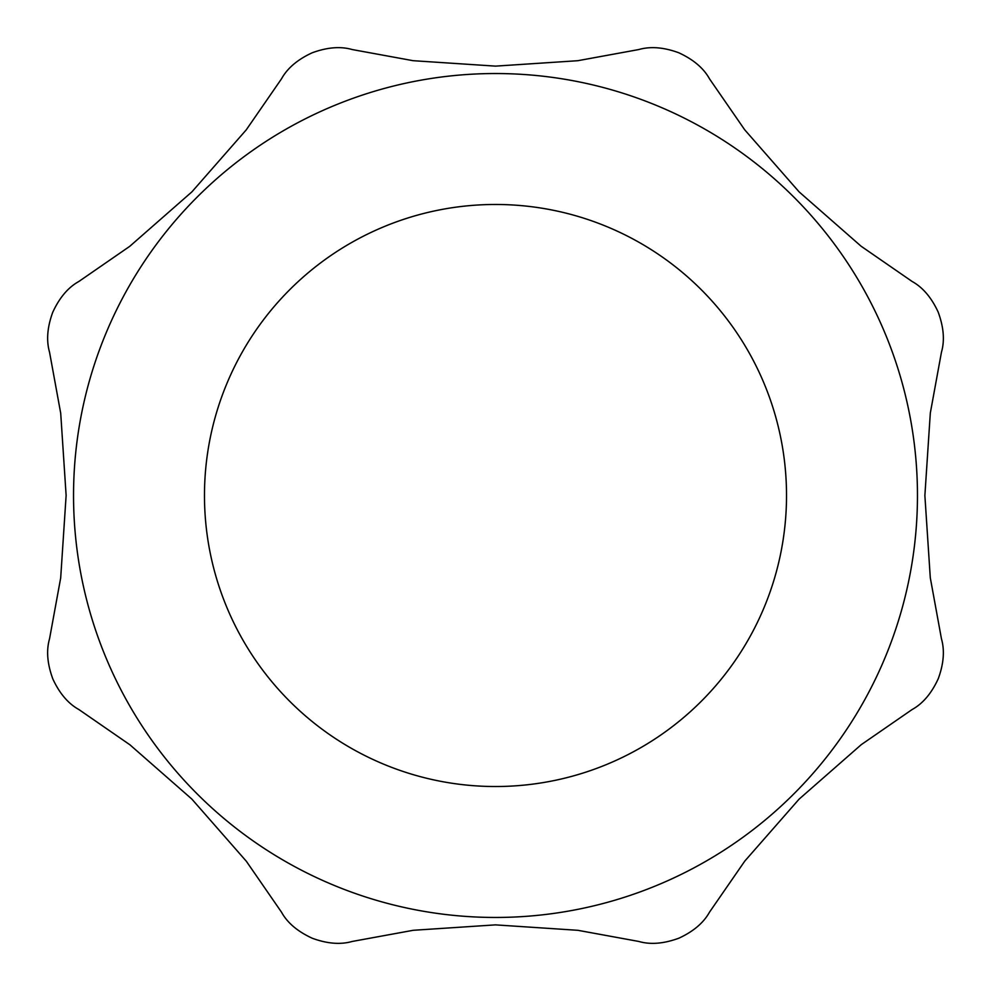 <?xml version="1.0" encoding="UTF-8"?>
<svg xmlns="http://www.w3.org/2000/svg" width="991" height="991" viewBox="0 0 991 991"><rect width="100%" height="100%" fill="white"/><g stroke="black" fill="none" stroke-linecap="round" stroke-linejoin="round"><path stroke-width="1.49" d="M885.347 334.017A421.968 421.968 0 0 0 167.913 229.528A421.968 421.968 0 0 0 417.545 910.196A421.968 421.968 0 0 0 885.347 334.017M764.371 384.124A291.032 291.032 0 0 1 606.876 764.371A291.032 291.032 0 0 1 226.629 606.876A291.032 291.032 0 0 1 384.124 226.629A291.032 291.032 0 0 1 764.371 384.124M912.141 281.481C922.782 287.39 931.441 297.56 938.13 311.979C943.729 327.104 944.832 340.52 941.45 352.226L930.314 413.074L924.876 495.55L930.289 577.741L941.45 638.774C944.795 650.48 943.729 663.784 938.254 678.711C931.515 693.378 922.807 703.647 912.141 709.519L861.241 744.675L799.08 799.155L744.786 861.092L709.519 912.141C703.61 922.782 693.44 931.441 679.021 938.13C663.896 943.729 650.48 944.832 638.774 941.45L577.926 930.314L495.45 924.876L413.259 930.289L352.226 941.45C340.52 944.795 327.216 943.729 312.289 938.254C297.622 931.515 287.353 922.807 281.481 912.141L246.325 861.241L191.845 799.08L129.908 744.786L78.859 709.519C68.218 703.61 59.559 693.44 52.87 679.021C47.271 663.896 46.168 650.48 49.55 638.774L60.686 577.926L66.124 495.45L60.711 413.259L49.55 352.226C46.205 340.52 47.271 327.203 52.746 312.276C59.485 297.634 68.193 287.365 78.859 281.481L129.759 246.325L191.92 191.845L246.214 129.908L281.481 78.859C287.378 68.206 297.573 59.534 312.091 52.833C327.129 47.283 340.508 46.181 352.226 49.55L413.074 60.686L495.55 66.124L577.741 60.711L638.774 49.55C650.48 46.205 663.797 47.271 678.724 52.746C693.366 59.485 703.635 68.193 709.519 78.859L744.675 129.759L799.155 191.92L861.092 246.214L912.141 281.481"/></g></svg>
